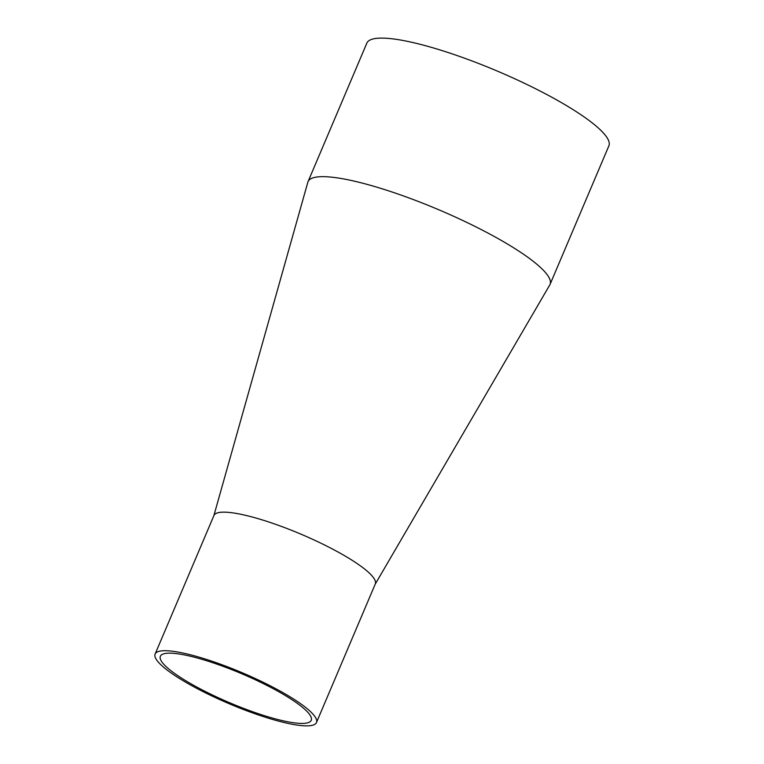 <?xml version="1.0" encoding="UTF-8"?>
<svg xmlns="http://www.w3.org/2000/svg" width="764" height="764" viewBox="0 0 764 764"><rect width="100%" height="100%" fill="white"/><g stroke="black" fill="none" stroke-linecap="round" stroke-linejoin="round"><path stroke-width="1.15" d="M213.863 515.671L307.835 182.243A131.465 25.212 23 0 1 308.035 181.66A131.465 25.212 23 0 1 481.797 229.859A131.465 25.212 23 0 1 550.061 284.389A131.465 25.212 23 0 1 549.784 284.943L375.21 584.164M316.477 722.534L375.286 583.973A87.64 16.808 -157 0 0 301.178 534.256A87.64 16.808 -157 0 0 213.939 515.49L155.121 654.051A87.64 16.808 -157 0 0 200.636 690.398A87.64 16.808 -157 0 0 316.477 722.534A87.64 16.808 -157 0 0 242.369 672.817A87.64 16.808 -157 0 0 155.121 654.051M303.967 723.374A81.949 15.719 23 0 1 202.918 690.264A81.949 15.719 23 0 1 160.364 656.276A81.949 15.719 23 0 1 241.94 673.819A81.949 15.719 23 0 1 311.234 720.309A81.949 15.719 23 0 1 303.967 723.374M308.035 181.66L366.854 43.099A131.465 25.212 23 0 1 540.606 91.298A131.465 25.212 23 0 1 608.879 145.828L550.061 284.389"/></g></svg>

